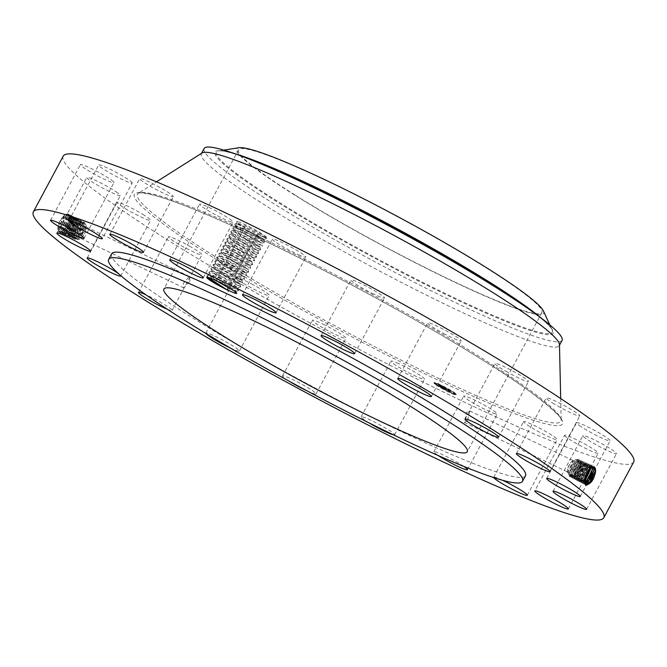 <?xml version="1.0" encoding="UTF-8"?>
<svg xmlns="http://www.w3.org/2000/svg" width="667" height="667" viewBox="0 0 667 667"><rect width="100%" height="100%" fill="white"/><g stroke="black" fill="none" stroke-linecap="round" stroke-linejoin="round"><path stroke-width="0.5" stroke-dasharray="3.33 2.5" d="M63.207 156.186A323.637 30.457 -151.8 0 0 169.71 241.304A323.637 30.457 -151.8 0 0 465.424 402.626A323.637 30.457 -151.8 0 0 633.65 462.056M58.029 231.841L60.714 232.408L64.391 229.79L69.676 218.943L68.818 214.207L66.65 213.999L64.716 215.224L58.529 228.473L59.805 232.75L62.206 233.066L65.866 230.457L71.127 219.668L70.268 214.966L68.109 214.757L66.191 215.983L60.038 229.156L61.306 233.408L63.69 233.725L67.334 231.132L72.57 220.402L71.719 215.724L69.576 215.516L67.667 216.733L61.547 229.832L62.815 234.067L65.183 234.384L68.809 231.799L74.012 221.127L73.17 216.483L71.035 216.275L69.143 217.484L63.057 230.515L64.315 234.726L66.675 235.042L70.285 232.466L75.463 221.861L74.621 217.242L72.503 217.033L70.619 218.234L64.566 231.199L65.816 235.384L68.167 235.701L71.753 233.142L76.905 222.586L76.071 218.001L73.962 217.792L72.094 218.984L66.075 231.874L67.325 236.043L69.66 236.351L73.228 233.809L78.347 223.32L77.522 218.759L75.421 218.559L73.57 219.743L67.584 232.558L68.826 236.702L71.152 237.01L74.704 234.484L79.798 224.045L78.973 219.518L76.888 219.318L75.046 220.494L69.093 233.233L70.327 237.36L72.645 237.669L76.18 235.151L81.241 224.779L80.424 220.277L79.006 221.127L77.214 220.952L74.612 223.036A8.529 3.652 -64.4 0 1 75.321 222.319L77.247 220.969L79.006 221.127C81.891 222.903 76.863 235.042 72.236 236.051L70.227 235.776L69.143 232.174L74.245 221.194L75.78 220.21L77.555 220.368C80.465 222.161 75.404 234.375 70.744 235.393L68.726 235.118L67.634 231.491L72.77 220.443L74.32 219.451L76.105 219.61C79.031 221.419 73.937 233.708 69.251 234.734L67.217 234.459C63.84 232.433 68.534 219.902 72.82 218.668L74.629 218.834L75.329 222.728L70.877 231.824L67.726 234.067L65.716 233.8C62.273 231.691 67.125 219.101 71.361 217.909L73.178 218.076L73.887 221.994L69.401 231.157L66.233 233.408L64.174 233.125C60.747 231.024 65.633 218.351 69.902 217.15L71.728 217.317C74.787 219.251 69.468 231.757 64.774 232.766L62.706 232.483L61.589 228.773L66.867 217.434L68.468 216.408L70.277 216.558L70.994 220.535L66.458 229.815L63.248 232.091L61.172 231.808C57.696 229.673 62.656 216.842 66.975 215.633L68.859 215.816C71.928 217.759 66.542 230.432 61.798 231.449L59.705 231.166L58.571 227.414L63.915 215.933L65.541 214.891L67.409 215.057L65.483 214.732C59.48 219.243 56.995 224.946 58.029 231.841L60.655 232.183C66.025 230.857 71.194 216.65 67.409 215.057L65.483 214.732M463.715 466.391A19.035 1.793 -151.8 0 0 437.552 452.534A19.035 1.793 -151.8 0 0 433.875 451.751A19.035 1.793 -151.8 0 0 438.369 455.619M111.647 253.844A234.792 22.094 -151.8 0 0 188.911 315.599A234.792 22.094 -151.8 0 0 403.46 432.633A234.792 22.094 -151.8 0 0 525.496 475.754M502.534 480.257A19.035 1.793 -151.8 0 0 494.789 477.222A19.035 1.793 -151.8 0 0 493.722 477.28A19.035 1.793 -151.8 0 0 493.78 477.597M120.452 275.338A19.035 1.793 -151.8 0 0 118.976 274.037M167.209 309.188A19.035 1.793 -151.8 0 0 172.069 310.438A19.035 1.793 -151.8 0 0 161.239 302.693A19.035 1.793 -151.8 0 0 145.881 294.764M230.232 347.932A19.035 1.793 -151.8 0 0 239.37 351.075A19.035 1.793 -151.8 0 0 223.395 340.478A19.035 1.793 -151.8 0 0 205.82 333.083A19.035 1.793 -151.8 0 0 205.911 333.467M306.995 390.829A19.035 1.793 -151.8 0 0 316.066 393.939A19.035 1.793 -151.8 0 0 294.872 380.64A19.035 1.793 -151.8 0 0 282.516 375.946A19.035 1.793 -151.8 0 0 289.178 381.199M393.472 434.851A19.035 1.793 -151.8 0 0 394.656 434.826A19.035 1.793 -151.8 0 0 386.226 428.497A19.035 1.793 -151.8 0 0 368.659 419.251A19.035 1.793 -151.8 0 0 361.097 416.833A19.035 1.793 -151.8 0 0 369.201 422.97M239.853 222.311A16.992 1.601 -151.8 0 0 236.568 221.786A16.992 1.601 -151.8 0 0 246.757 228.831L244.956 229.356A15.466 1.459 -151.8 0 1 243.98 228.781L237.244 223.028L245.631 225.821L259.321 232.833L266.333 237.652L264.999 237.577A16.992 1.601 -151.8 0 0 266.383 237.777A16.992 1.601 -151.8 0 0 257.529 231.157A16.992 1.601 -151.8 0 0 239.853 222.311M246.757 228.831L266.567 238.503L259.388 233.9L244.631 226.647L235.076 223.728L234.801 224.245L241.796 230.115L255.478 238.219L264.532 242.304L257.404 237.61L242.638 230.357L233.083 227.447L232.808 227.956L239.812 233.834L253.485 241.929L262.54 246.015L255.411 241.321L240.645 234.075L231.09 231.157L230.815 231.674L237.819 237.544L251.492 245.639L260.547 249.733L253.418 245.031L238.661 237.785L229.106 234.867L228.823 235.384L235.826 241.254L249.5 249.35L258.563 253.443L251.434 248.749L236.668 241.496L227.113 238.578L226.838 239.094L233.834 244.964L247.515 253.068L256.57 257.154L249.441 252.46L234.676 245.206L225.121 242.288L224.846 242.805L231.849 248.674L245.523 256.778L254.577 260.864L247.449 256.17L232.683 248.916L223.128 246.006L222.853 246.515L229.857 252.393L243.53 260.489L252.585 264.574L245.456 259.88L230.699 252.635L221.144 249.716L220.869 250.233L227.864 256.103L241.546 264.199L250.6 268.292L243.472 263.59L228.706 256.345L219.151 253.427L218.876 253.944L225.88 259.813L239.553 267.909L248.608 272.003L241.479 267.309L226.713 260.055L228.297 258.746L241.429 265.099L247.891 269.16L239.82 265.441L221.627 252.985L224.829 252.943L230.457 255.044C243.055 260.338 255.97 268.584 247.115 264.432L241.804 261.731L223.62 249.275L226.822 249.225L232.45 251.334C245.047 256.628 257.954 264.874 249.108 260.722L243.797 258.021L225.613 245.556L228.806 245.514L234.442 247.624C247.04 252.918 259.947 261.164 251.1 257.012L245.79 254.31L227.605 241.846L230.799 241.804L236.426 243.914L249.766 250.4L255.845 254.327L247.782 250.592L229.59 238.136L232.791 238.094L238.419 240.195L251.759 246.69L257.829 250.617L249.766 246.882L231.582 234.425L234.784 234.384L240.412 236.485C253.01 241.779 265.916 250.025 257.07 245.873L251.759 243.172L233.583 230.407L236.768 230.665L242.396 232.775L255.736 239.261L261.848 243.163L253.752 239.461L235.576 226.688L238.761 226.955L244.389 229.064L257.729 235.551L263.798 239.478L255.744 235.751L257.462 234.509L264.999 237.577M493.613 413.29A19.035 1.793 -151.8 0 0 497.282 414.065A19.035 1.793 -151.8 0 0 486.476 406.336A19.035 1.793 -151.8 0 0 467.4 396.857A19.035 1.793 -151.8 0 0 463.732 396.073A19.035 1.793 -151.8 0 0 474.537 403.802A19.035 1.793 -151.8 0 0 493.613 413.29M524.646 421.544A19.035 1.793 -151.8 0 0 523.578 421.602A19.035 1.793 -151.8 0 0 536.918 430.757A19.035 1.793 -151.8 0 0 556.07 439.645A19.035 1.793 -151.8 0 0 557.137 439.595A19.035 1.793 -151.8 0 0 543.797 430.432A19.035 1.793 -151.8 0 0 524.646 421.544M564.641 435.234A19.035 1.793 -151.8 0 0 580.598 445.823A19.035 1.793 -151.8 0 0 598.199 453.226A19.035 1.793 -151.8 0 0 598.199 453.218A19.035 1.793 -151.8 0 0 582.241 442.638A19.035 1.793 -151.8 0 0 564.641 435.234L534.784 490.912M583.467 436.577A19.035 1.793 -151.8 0 0 601.484 447.615A19.035 1.793 -151.8 0 0 616.45 453.635A19.035 1.793 -151.8 0 0 615.883 452.693A19.035 1.793 -151.8 0 0 597.865 441.654A19.035 1.793 -151.8 0 0 582.9 435.643A19.035 1.793 -151.8 0 0 583.467 436.577M579.289 425.446A19.035 1.793 -151.8 0 0 597.74 436.068A19.035 1.793 -151.8 0 0 610.113 440.779A19.035 1.793 -151.8 0 0 607.387 438.111A19.035 1.793 -151.8 0 0 588.936 427.489A19.035 1.793 -151.8 0 0 576.563 422.786A19.035 1.793 -151.8 0 0 579.289 425.446M552.509 402.926A19.035 1.793 -151.8 0 0 569.91 412.414A19.035 1.793 -151.8 0 0 579.806 415.908A19.035 1.793 -151.8 0 0 573.537 410.905A19.035 1.793 -151.8 0 0 556.145 401.417A19.035 1.793 -151.8 0 0 546.248 397.916A19.035 1.793 -151.8 0 0 552.509 402.926M505.761 371.219A19.035 1.793 -151.8 0 0 528.489 381.474A19.035 1.793 -151.8 0 0 517.659 373.737A19.035 1.793 -151.8 0 0 494.931 363.482A19.035 1.793 -151.8 0 0 505.761 371.219M443.605 333.442A19.035 1.793 -151.8 0 0 461.18 340.837A19.035 1.793 -151.8 0 0 445.206 330.24A19.035 1.793 -151.8 0 0 427.63 322.845A19.035 1.793 -151.8 0 0 443.605 333.442M372.128 293.28A19.035 1.793 -151.8 0 0 384.484 297.974A19.035 1.793 -151.8 0 0 363.29 284.676A19.035 1.793 -151.8 0 0 350.934 279.982A19.035 1.793 -151.8 0 0 372.128 293.28M298.341 254.669A19.035 1.793 -151.8 0 0 305.903 257.078A19.035 1.793 -151.8 0 0 297.482 250.75A19.035 1.793 -151.8 0 0 279.915 241.504A19.035 1.793 -151.8 0 0 272.344 239.086A19.035 1.793 -151.8 0 0 280.774 245.423A19.035 1.793 -151.8 0 0 298.341 254.669M229.448 221.386A19.035 1.793 -151.8 0 0 233.125 222.161A19.035 1.793 -151.8 0 0 222.319 214.432A19.035 1.793 -151.8 0 0 203.243 204.952A19.035 1.793 -151.8 0 0 199.566 204.169A19.035 1.793 -151.8 0 0 210.38 211.906A19.035 1.793 -151.8 0 0 229.448 221.386M172.211 196.69A19.035 1.793 -151.8 0 0 173.278 196.64A19.035 1.793 -151.8 0 0 159.938 187.477A19.035 1.793 -151.8 0 0 140.787 178.598A19.035 1.793 -151.8 0 0 139.72 178.648A19.035 1.793 -151.8 0 0 153.06 187.811A19.035 1.793 -151.8 0 0 172.211 196.69M132.216 183A19.035 1.793 -151.8 0 0 116.258 172.419A19.035 1.793 -151.8 0 0 98.658 165.016L98.658 165.016A19.035 1.793 -151.8 0 0 114.607 175.604A19.035 1.793 -151.8 0 0 132.216 183.008A19.035 1.793 -151.8 0 0 132.216 183L102.359 238.686M113.382 181.657A19.035 1.793 -151.8 0 0 95.373 170.627A19.035 1.793 -151.8 0 0 80.399 164.607A19.035 1.793 -151.8 0 0 80.974 165.549A19.035 1.793 -151.8 0 0 98.991 176.58A19.035 1.793 -151.8 0 0 113.957 182.6A19.035 1.793 -151.8 0 0 113.382 181.657M117.567 192.796A19.035 1.793 -151.8 0 0 99.116 182.166A19.035 1.793 -151.8 0 0 86.735 177.464A19.035 1.793 -151.8 0 0 89.47 180.123A19.035 1.793 -151.8 0 0 107.921 190.754A19.035 1.793 -151.8 0 0 120.293 195.456A19.035 1.793 -151.8 0 0 117.567 192.796M144.339 215.316A19.035 1.793 -151.8 0 0 126.947 205.828A19.035 1.793 -151.8 0 0 117.05 202.326A19.035 1.793 -151.8 0 0 123.312 207.337A19.035 1.793 -151.8 0 0 140.712 216.825A19.035 1.793 -151.8 0 0 150.609 220.318A19.035 1.793 -151.8 0 0 144.339 215.316M191.095 247.015A19.035 1.793 -151.8 0 0 168.367 236.768A19.035 1.793 -151.8 0 0 179.198 244.506A19.035 1.793 -151.8 0 0 201.926 254.761A19.035 1.793 -151.8 0 0 191.095 247.015M253.252 284.801A19.035 1.793 -151.8 0 0 235.668 277.405A19.035 1.793 -151.8 0 0 251.642 288.002A19.035 1.793 -151.8 0 0 269.226 295.398A19.035 1.793 -151.8 0 0 253.252 284.801M324.721 324.962A19.035 1.793 -151.8 0 0 312.364 320.268A19.035 1.793 -151.8 0 0 333.567 333.567A19.035 1.793 -151.8 0 0 345.923 338.261A19.035 1.793 -151.8 0 0 324.721 324.962M398.516 363.573A19.035 1.793 -151.8 0 0 390.954 361.155A19.035 1.793 -151.8 0 0 399.375 367.492A19.035 1.793 -151.8 0 0 416.942 376.738A19.035 1.793 -151.8 0 0 424.504 379.148A19.035 1.793 -151.8 0 0 416.083 372.82A19.035 1.793 -151.8 0 0 398.516 363.573M455.653 393.547A12.69 1.192 -151.8 0 0 443.397 386.243A12.69 1.192 -151.8 0 0 434.125 382.591A12.69 1.192 -151.8 0 0 434.976 383.633A12.69 1.192 -151.8 0 0 447.232 390.937A12.69 1.192 -151.8 0 0 456.495 394.589A12.69 1.192 -151.8 0 0 455.653 393.547M67.117 214.874L68.818 214.207L69.551 219.81L64.982 229.148L61.756 231.432L59.663 231.149C56.17 229.006 61.164 216.091 65.508 214.874M235.276 291.762L235.284 291.362A15.466 1.459 -151.8 0 0 235.601 291.404C239.12 292.304 227.055 284.842 216.617 280.14L210.722 277.714L207.254 277.189M233.183 290.42L236.085 291.279L236.668 293.188M585.826 485.234L584.325 482.466L584.4 479.273L589.553 468.351L594.572 466.441L595.514 470.468M434.792 383.967A12.69 1.192 28.2 0 1 433.95 382.925A12.69 1.192 28.2 0 1 443.213 386.577A12.69 1.192 28.2 0 1 455.469 393.889A12.69 1.192 28.2 0 1 456.32 394.922A12.69 1.192 28.2 0 1 447.048 391.279A12.69 1.192 28.2 0 1 434.792 383.967M75.121 237.402L74.129 238.327L73.729 236.735C76.73 235.376 79.056 232.366 80.699 227.714L80.507 221.853L81.874 221.035L81.874 222.511L83.317 221.786L83.717 229.156C82.066 233.817 79.748 236.827 76.747 238.186L74.746 237.902L73.662 234.309L74.037 231.808L78.731 223.395L80.257 222.419L82.016 222.578L82.208 228.431C80.557 233.091 78.239 236.101 75.238 237.46L73.237 237.185L72.161 233.583L72.528 231.082L77.23 222.67L78.748 221.694L80.507 221.853L80.424 220.277L78.347 220.077L76.522 221.244L70.602 233.917L71.836 238.019L74.129 238.327L77.647 235.826L82.683 225.504L81.874 221.035L79.815 220.835L77.997 221.994L72.111 234.592L73.337 238.678L75.621 238.986L79.123 236.493L84.125 226.238L83.317 221.786L81.274 221.594L79.473 222.745L73.62 235.276L74.837 239.336L77.114 239.645L80.599 237.16L85.576 226.963L84.767 222.545L85.459 227.705L84.976 229.765L81.107 236.61L78.022 238.794L76.03 238.519L75.329 232.424C76.738 227.647 78.814 224.521 81.566 223.045L83.325 223.212L84.009 227.013L83.525 229.064L79.656 235.91L76.572 238.102L74.579 237.827L73.879 231.724C75.288 226.955 77.364 223.82 80.115 222.344L81.874 222.511L82.566 226.313L82.083 228.372L78.206 235.218L75.121 237.402L73.128 237.127L72.428 231.032C73.837 226.255 75.913 223.128 78.664 221.652L80.424 221.819L81.116 225.621L80.632 227.672L76.755 234.526L73.67 236.71L71.677 236.435L70.327 237.36L70.193 235.759L68.826 236.702L68.726 235.118L69.126 235.359L67.325 236.043L67.217 234.459L65.816 235.384L65.716 233.8L64.315 234.726L64.215 233.142L64.624 233.392L62.815 234.067L62.706 232.483L63.123 232.733L62.673 232.466L61.306 233.408L60.08 228.089L65.391 216.683L67.008 215.649L68.859 215.816L70.268 214.966L70.01 216.383L71.719 215.724L71.728 217.317L73.17 216.483L73.212 218.092L74.621 217.242L74.654 218.851L76.071 218.001L76.105 219.61L77.522 218.759L77.522 220.352L78.973 219.518L79.665 224.912L75.296 233.842L72.194 236.035L70.193 235.759C66.883 233.775 71.519 221.402 75.746 220.193L77.555 220.368L78.222 224.187L73.82 233.167L70.702 235.376L68.684 235.101C65.366 233.108 70.027 220.652 74.287 219.426L76.071 219.593L76.772 223.453L72.353 232.5L69.218 234.726L67.592 234.692L66.125 230.807L71.294 219.693L72.853 218.684L74.654 218.851C77.605 220.669 72.478 233.05 67.759 234.084L65.683 233.783L64.616 230.132L69.818 218.943L71.394 217.926L73.212 218.092C76.213 219.993 70.927 232.424 66.266 233.425L64.215 233.142L63.098 229.448L68.342 218.184L69.935 217.167L71.461 217.142L72.436 221.269L67.926 230.482L64.741 232.75L62.673 232.466C59.221 230.348 64.14 217.6 68.434 216.391L70.31 216.575C73.353 218.501 68.001 231.09 63.282 232.108L61.172 231.808L59.805 232.75L59.705 231.166L60.122 231.416L59.663 231.149L58.296 232.049M235.284 291.362L234.109 290.895M584.542 482.391L584.5 481.399M589.553 468.351L588.961 469.001L593.171 467.367C590.587 464.524 583.3 475.496 584.434 481.199L585.818 483.633M588.961 469.001L584.534 478.406L584.467 481.215M589.511 482.641L584.084 484.275L582.883 481.724L582.958 478.539L588.077 467.684L593.071 465.783L594.005 469.785M255.744 235.751L244.956 229.356M253.752 239.461L255.478 238.219L255.853 235.868L243.98 228.781M255.853 235.868L263.815 239.503L257.354 235.409L244.222 229.048L238.736 227.005L235.551 226.738L240.979 231.808L253.86 239.578L261.823 243.213M202.051 153.001A203.068 19.11 -151.8 0 0 201.317 153.76A203.068 19.11 -151.8 0 0 268.142 207.17A203.068 19.11 -151.8 0 0 453.693 308.387A203.068 19.11 -151.8 0 0 559.238 345.681A203.068 19.11 -151.8 0 0 559.471 344.647M453.277 392.83A9.997 0.942 28.2 0 1 453.944 393.647A9.997 0.942 28.2 0 1 446.64 390.779A9.997 0.942 28.2 0 1 436.985 385.017A9.997 0.942 28.2 0 1 436.318 384.2A9.997 0.942 28.2 0 1 443.622 387.077A9.997 0.942 28.2 0 1 453.277 392.83M441.913 386.068L440.604 385.401L441.913 386.068M436.518 384.792L435.209 384.125L436.518 384.792M436.501 383.858L435.192 383.192L436.501 383.858A9.997 0.942 -151.8 0 0 437.168 384.684A9.997 0.942 -151.8 0 0 446.823 390.445A9.997 0.942 -151.8 0 0 454.127 393.313A9.997 0.942 -151.8 0 0 453.46 392.496A9.997 0.942 -151.8 0 0 443.797 386.735A9.997 0.942 -151.8 0 0 436.501 383.867L436.318 384.2M449.608 392.379L448.299 391.721L449.608 392.379M441.946 388.319L440.637 387.66L441.946 388.319M453.743 393.055L455.052 393.722L453.743 393.055M448.316 389.528L449.625 390.195L448.316 389.528M453.76 393.989L455.069 394.656L453.76 393.989M215.808 280.54L209.68 274.996L212.865 275.254L231.482 283.658L237.927 287.735L229.865 284L211.681 271.544L214.874 271.502L220.51 273.603C233.108 278.906 246.015 287.143 237.169 282.991L239.92 284.025L231.966 280.415L219.185 272.711L213.657 267.567L216.842 267.834L222.328 269.877L235.459 276.238L241.921 280.332L233.959 276.705L221.177 268.993L215.649 263.857L218.834 264.124L224.32 266.166L237.452 272.528L243.905 276.622L235.951 272.986L223.162 265.283L217.642 260.147L220.827 260.413L226.305 262.456L239.445 268.818L245.898 272.911L237.936 269.276L225.154 261.572L219.626 256.436L222.811 256.695L228.297 258.746M216.141 280.699L209.688 275.254L212.89 275.213L231.858 283.808L237.961 287.71L229.982 284.125L217.192 276.421L211.914 271.102L220.335 273.595L233.467 279.948L239.928 284.042M295.173 195.106A172.128 16.2 -151.8 0 0 452.451 280.899A172.128 16.2 -151.8 0 0 541.921 312.506A172.128 16.2 -151.8 0 0 485.276 267.242A172.128 16.2 -151.8 0 0 327.997 181.441A172.128 16.2 -151.8 0 0 238.528 149.833A172.128 16.2 -151.8 0 0 295.173 195.106M467.409 420.885L464.282 422.419L466.491 412.448L469.768 410.98L467.409 420.885M189.995 281.074L189.345 276.438L183.35 283.317L183.859 287.886L189.995 281.074M592.304 467.667L591.704 466.725L593.071 465.783L592.846 467.15M591.704 466.725L587.485 468.326L583.091 477.68L583.025 480.473L584.075 482.683L585.184 483.1M204.135 148.499A203.068 19.11 -151.8 0 0 270.96 201.909A203.068 19.11 28.2 0 0 451.993 300.967A203.068 19.11 28.2 0 0 561.297 341.196A203.068 19.11 -151.8 0 0 562.064 340.42M440.837 385.134L442.138 385.793L440.837 385.134M435.443 383.858L436.743 384.517L435.443 383.858M435.426 382.925L436.735 383.583L435.426 382.925M448.532 391.446L449.841 392.113L448.532 391.446M440.87 387.385L442.171 388.052L440.87 387.385M455.177 393.322L453.877 392.663L455.177 393.322M449.75 389.795L448.449 389.128L449.75 389.795M455.194 394.255L453.893 393.597L455.194 394.255M543.463 311.047A174.12 16.383 28.2 0 1 543.021 314.124A174.12 16.383 28.2 0 1 374.062 241.07A174.12 16.383 28.2 0 1 237.427 148.216A174.12 16.383 28.2 0 1 238.894 147.732M570.869 462.523A6.345 2.718 -64.4 0 1 570.877 462.514A6.345 2.718 -64.4 0 1 574.07 461.022A6.345 2.718 -64.4 0 1 574.779 465.124A6.345 2.718 -64.4 0 1 571.786 470.96A6.345 2.718 -64.4 0 1 568.584 472.461A6.345 2.718 -64.4 0 1 567.75 469.034A6.345 2.718 -64.4 0 1 570.869 462.523L571.752 461.547A8.529 3.652 -64.4 0 1 571.752 461.547A8.529 3.652 -64.4 0 1 576.046 459.546A8.529 3.652 -64.4 0 1 576.988 465.057A8.529 3.652 -64.4 0 1 572.97 472.903A8.529 3.652 -64.4 0 1 568.668 474.921A8.529 3.652 -64.4 0 1 567.542 470.318A8.529 3.652 -64.4 0 1 571.736 461.564M78.973 233.242A6.345 2.718 115.6 0 0 79.548 237.844A6.345 2.718 115.6 0 0 82.75 236.351A6.345 2.718 115.6 0 0 85.618 230.999A6.345 2.718 115.6 0 0 85.876 229.823A6.345 2.718 115.6 0 0 85.043 226.396A6.345 2.718 115.6 0 0 78.973 233.242M592.271 467.675L591.671 466.708C589.103 463.89 581.857 474.779 582.991 480.457L584.042 482.658L585.176 483.083M444.022 387.535L448.199 390.362L450.258 391.346L447.39 389.211L449.433 390.162L443.838 387.869L449.275 390.478L447.215 389.545L450.083 391.679L443.838 387.869M447.807 389.445L448.749 389.953L447.624 389.778M443.855 387.494L444.981 388.636L443.672 387.827M445.398 388.311L447.824 390.637L449.983 391.671L445.197 388.644M445.714 388.878L450.167 391.337L445.698 388.853M443.605 387.335L438.911 385.084L446.115 389.353L443.605 387.335L443.055 387.577L445.94 389.686L443.722 388.619L438.736 385.418L443.422 387.669M438.686 385.009L440.145 385.901L438.502 385.343M440.754 386.235L441.471 387.269L440.57 386.568M442.129 387.085L446.156 389.411L441.946 387.419M76.805 233.133A8.529 3.652 115.6 0 0 77.58 239.32A8.529 3.652 115.6 0 0 81.874 237.31A8.529 3.652 115.6 0 0 85.735 230.123A8.529 3.652 115.6 0 0 86.085 228.548A8.529 3.652 115.6 0 0 84.959 223.937A8.529 3.652 115.6 0 0 76.805 233.133M588.036 481.891L582.633 483.517L581.432 480.982L581.516 477.814L586.61 467.017L591.562 465.124L591.346 466.5M240.412 236.485L240.645 234.075L242.229 232.758L255.478 239.178L261.823 243.172L262.59 245.923M242.229 232.758L236.743 230.715L233.558 230.448L239.086 235.593L251.868 243.297L259.83 246.923L257.07 245.873M584.934 478.189L583.191 480.015L578.281 481.241L577.105 478.748L577.18 475.621L582.191 464.999L587.052 463.148L588.002 466.5L581.724 479.265L576.83 480.482L575.654 477.997L575.729 474.896L580.715 464.332L585.551 462.489L586.493 465.824L580.248 478.514L575.379 479.723L574.212 477.255L574.287 474.162L579.239 463.665L584.05 461.831L584.984 465.141L578.773 477.755L573.928 478.964L572.77 476.513L572.845 473.437L577.764 462.99L582.541 461.172L583.475 464.457L577.297 477.005L572.478 478.206L571.327 475.763L571.402 472.703L576.296 462.323L581.04 460.513L581.966 463.782L575.821 476.255L571.027 477.447L569.885 475.021L569.952 471.978L574.821 461.647L579.54 459.855L580.457 463.098L574.345 475.504L569.576 476.688L568.434 474.279L568.509 471.244L573.345 460.98L578.031 459.196A5.236 2.243 -64.4 0 1 578.597 461.147L577.822 460.397L573.753 462.531C570.96 466.158 569.651 469.918 569.843 473.803L571.202 476.138L575.738 474.229C578.781 470.719 580.34 467.075 580.407 463.315L579.331 461.122L575.262 463.257C572.469 466.883 571.16 470.644 571.344 474.529L572.711 476.863L577.247 474.954C580.29 471.436 581.849 467.8 581.916 464.04L580.84 461.847L576.772 463.974C573.979 467.609 572.67 471.369 572.853 475.254L574.22 477.58L578.756 475.679L583.141 467.525L583.425 464.757L582.299 462.539L578.648 464.307L574.42 473.303L574.362 476.005L575.671 478.322L579.573 477.055L584.942 466.208L583.842 463.206L580.123 464.974L575.863 474.029L575.804 476.755L577.122 479.081L581.049 477.805L586.451 466.883L585.309 463.848L581.591 465.649L577.305 474.762L577.247 477.497L578.272 479.648L582.524 478.564L587.961 467.567L586.843 464.524L583.066 466.316L578.756 475.488L578.689 478.239L580.032 480.599L584.851 478.539M578.581 461.689L578.372 462.615L576.571 459.796L572.836 461.531L568.617 470.502L568.567 473.195L569.918 475.521L574.445 473.612C577.489 470.093 579.039 466.45 579.106 462.69L578.022 460.497L574.287 462.223L570.068 471.194L570.01 473.895L571.369 476.221L575.896 474.304C578.939 470.785 580.49 467.142 580.557 463.382L579.473 461.189L575.738 462.923L571.519 471.894L571.461 474.587L572.82 476.913L577.347 475.004C580.39 471.486 581.941 467.842 582.008 464.074L580.924 461.889L576.847 464.007L572.97 472.586L572.911 475.288L574.27 477.605L578.798 475.696L582.883 468.618A8.529 3.652 115.6 0 0 583.141 467.525L583.141 467.517M77.58 239.32L76.03 238.519L74.837 239.336L75.096 238.127L74.579 237.827L73.337 238.678L73.587 237.402L73.128 237.127L71.836 238.019L70.652 232.858L71.027 230.357L75.321 222.319L76.522 221.244M82.466 223.12A5.236 2.243 115.6 0 1 84.767 222.545L83.525 223.303L82.091 223.487L82.466 223.12A5.236 2.243 115.6 0 0 82.091 223.487L84.959 223.937M590.987 468.359L590.162 466.05C587.619 463.248 580.423 474.07 581.549 479.715L582.591 481.899L584.701 482.183L582.625 481.924L582.633 483.517L584.042 482.658M591.02 468.334L589.845 465.841L586.018 467.659L581.641 476.947L581.582 479.731L582.625 481.924M590.203 466.066L591.562 465.124L592.496 469.109M213.673 267.834L216.867 267.784L222.495 269.893C235.092 275.188 248.007 283.433 239.153 279.281L233.85 276.58L215.658 264.124L218.859 264.074L224.487 266.183C237.085 271.477 250 279.723 241.146 275.571L235.835 272.87L217.65 260.405L220.852 260.363L226.48 262.473L226.713 260.055L217.159 257.137L216.883 257.654L223.887 263.523L237.56 271.627L246.615 275.713L239.486 271.019L224.721 263.765L215.166 260.847L214.891 261.364L221.894 267.234L235.568 275.338L244.672 279.331L237.502 274.729L222.736 267.475L213.182 264.566L213.673 267.834L231.858 280.29L237.169 282.991M578.122 460.597L578.031 459.196L576.872 459.997M578.597 461.147A5.236 2.243 -64.4 0 1 578.372 462.615M586.56 481.14L581.182 482.758L579.99 480.232L580.065 477.08L585.134 466.341L590.062 464.465L589.845 465.841M238.419 240.195L238.661 237.785L240.237 236.477L253.485 242.896L259.83 246.923L262.54 246.015M240.237 236.477L234.759 234.425L231.574 234.167L237.102 239.303L249.883 247.007L257.837 250.642L251.501 246.607L238.252 240.187L232.766 238.136L229.581 237.877L235.109 243.013L247.891 250.717L255.853 254.352L249.391 250.258L236.26 243.897L230.774 241.854L227.589 241.587L233.117 246.723L245.898 254.427L253.86 258.021L251.1 257.012M241.921 280.332L239.153 279.281M580.457 463.098L580.415 464.082L580.448 462.164L579.106 462.69M589.261 469.885L589.461 467.45L588.661 465.391C586.135 462.606 578.981 473.362 580.107 478.964L581.449 481.341L584.517 480.799M589.311 469.835L589.495 467.459L588.344 465.182L584.542 466.983L580.198 476.221L580.14 478.989L581.174 481.165L584.517 480.832M588.694 465.408L590.062 464.465L590.987 468.426M581.966 463.782L581.924 464.807L581.957 462.84L580.557 463.382M585.084 480.39L579.731 481.999L578.547 479.49L578.622 476.355L583.658 465.674L588.561 463.807L588.344 465.182M243.905 276.622L241.146 275.571M582.883 468.618L583.458 464.774L582.683 462.773L584.05 461.831L584.15 463.415C581.741 460.705 574.662 471.127 575.771 476.73L576.788 478.873L575.379 479.723L575.379 478.131C578.189 481.024 585.659 470.835 584.967 465.441L584.184 463.432L585.551 462.489L585.651 464.074C583.225 461.347 576.105 471.836 577.213 477.48L578.239 479.631L576.83 480.482L576.822 478.889C579.656 481.799 587.168 471.544 586.476 466.116L585.693 464.09L587.052 463.148L587.16 464.732C584.709 461.981 577.539 472.544 578.656 478.222L579.998 480.582L584 479.315L584.867 478.464M579.69 480.382L578.281 481.241L578.272 479.648C581.124 482.574 588.686 472.253 587.986 466.792L587.193 464.749L588.561 463.807L589.503 466.2L589.028 470.143M583.475 464.457L583.433 465.524L583.467 463.507L582.008 464.074M73.729 236.735L71.677 236.435L70.977 230.34L74.604 223.045M226.48 262.473C239.078 267.767 251.984 276.013 243.138 271.861L245.898 272.911M583.458 464.774L584.976 464.182L584.934 465.433M581.224 462.081L582.541 461.172L582.65 462.756C580.257 460.063 573.228 470.418 574.329 475.988L575.638 478.306M77.247 220.969L78.347 220.077L78.664 221.652M587.952 466.775L587.994 465.524L586.476 466.116L586.485 464.857L584.967 465.441M218.876 253.944L219.643 256.695L237.827 269.16L243.138 271.861M219.643 256.695L222.836 256.653L228.464 258.754L241.804 265.249L247.891 269.201L239.928 265.566L227.147 257.862L221.619 252.726L224.804 252.985L243.422 261.389L249.883 265.441L247.115 264.432M72.236 236.051L72.645 237.669L73.67 236.71M232.45 251.334L232.683 248.916L234.267 247.607L247.407 253.969L253.86 258.062M234.267 247.607L228.781 245.564L225.604 245.298L231.124 250.433L243.914 258.137L251.868 261.772L249.108 260.722M75.78 220.21L76.888 219.318L77.214 220.952M72.194 236.035L71.152 237.01L70.744 235.393M75.746 220.193L75.421 218.559L74.32 219.451M230.457 255.044L230.699 252.635L232.283 251.317L245.414 257.679L251.868 261.772L254.577 260.864M232.283 251.317L226.797 249.275L223.612 249.008L229.14 254.152L247.09 264.482L249.875 265.483L252.585 264.574M212.906 265.074L219.902 270.952L233.583 279.048L242.688 283.05L235.509 278.439L220.744 271.194L211.189 268.276L210.914 268.793L217.917 274.662L231.591 282.758L240.695 286.76L233.517 282.149L218.751 274.904L209.196 271.986L208.921 272.503L215.925 278.372L229.598 286.468L238.703 290.47L231.524 285.868L216.767 278.614L207.212 275.696L207.645 277.247M214.282 258.212A242.921 22.861 -151.8 0 0 515.624 413.965A242.921 22.861 -151.8 0 0 482.574 360.022A242.921 22.861 -151.8 0 0 181.232 204.277A242.921 22.861 -151.8 0 0 214.282 258.212M61.756 231.432L60.655 232.183M69.902 217.15L69.576 215.516L68.468 216.408L68.109 214.757L67.008 215.649L66.65 213.999L65.541 214.891M593.205 467.384L594.572 466.441L594.672 468.026M595.289 468.993L595.498 470.135M216.475 257.412A240.27 22.611 -151.8 0 0 441.129 379.598A240.27 22.611 -151.8 0 0 561.172 420.077A240.27 22.611 -151.8 0 0 481.841 358.104A240.27 22.611 -151.8 0 0 267.467 240.812A240.27 22.611 -151.8 0 0 138.277 193.322A240.27 22.611 -151.8 0 0 216.475 257.412M584.075 482.683L584.084 484.275L585.493 483.417M63.248 232.091L62.206 233.066L61.798 231.449M583.025 480.473L582.883 481.724L584.434 481.199M593.772 468.317L593.989 469.468M541.045 317.959A190.529 17.934 28.2 0 1 551.976 329.623C550.642 326.421 543.755 320.127 531.324 310.714A191.838 18.051 28.2 0 1 552.368 334.109A191.838 18.051 28.2 0 1 366.225 253.627A191.838 18.051 28.2 0 1 215.691 151.334A191.838 18.051 28.2 0 1 241.587 156.153M64.741 232.75L63.69 233.725L63.282 232.108M549.816 324.896L551.976 329.623A190.529 17.934 28.2 0 1 551.492 332.983A190.529 17.934 28.2 0 1 366.617 253.051A190.529 17.934 28.2 0 1 217.1 151.451A190.529 17.934 28.2 0 1 218.709 150.917A190.529 17.934 28.2 0 1 234.476 153.577M581.582 479.731L581.432 480.982L582.991 480.457M591.004 468.134L592.521 467.542L592.479 468.793M66.233 233.408L65.183 234.384L64.774 232.766M570.01 473.895L569.885 475.021L571.344 474.529M578.322 460.689L579.54 459.855L579.631 461.314M569.576 475.304L569.576 476.688L570.852 475.921M568.567 473.195L568.434 474.279L569.843 473.803M81.566 223.045L81.274 221.594L80.257 222.419M78.022 238.794L77.114 239.645L76.747 238.186M76.572 238.102L75.621 238.986L75.238 237.46M580.14 478.989L579.99 480.232L581.549 479.715M581.174 481.165L581.182 482.758L582.591 481.899M71.361 217.909L71.035 216.275L69.935 217.167M571.027 476.005L571.027 477.447L572.361 476.638M80.115 222.344L79.815 220.835L78.748 221.694M589.495 467.459L591.012 466.875L590.97 468.117M69.21 234.726L68.167 235.701L67.759 234.084L66.675 235.042L66.266 233.425M571.461 474.587L571.327 475.763L572.853 475.254M579.773 461.381L581.04 460.513L581.14 462.039M578.689 478.239L578.547 479.49L580.107 478.964M579.723 480.407L579.731 481.999L581.14 481.14M72.828 218.668L72.503 217.033L71.394 217.926M572.478 476.697L572.478 478.206L573.87 477.364M587.986 466.792L589.503 466.2L589.461 467.45M572.911 475.288L572.77 476.513L574.329 475.988M577.247 477.497L577.105 478.748L578.656 478.222M74.287 219.426L73.962 217.792L72.853 218.684M573.928 477.389L573.928 478.964L575.338 478.114M70.702 235.376L69.66 236.351L69.251 234.734M574.362 476.005L574.212 477.255L575.771 476.73L575.654 477.997L577.213 477.48M216.617 280.14L216.767 278.614L218.342 277.305M227.872 287.719L229.598 286.468L229.982 284.125M218.518 277.314L218.751 274.904L220.335 273.595M229.865 284L231.591 282.758L231.966 280.415M220.51 273.603L220.744 271.194L222.328 269.877M231.858 280.29L233.583 279.048L233.959 276.705M222.495 269.893L222.736 267.475L224.32 266.166M233.85 276.58L235.568 275.338L235.951 272.986M224.487 266.183L224.721 263.765L226.305 262.456M235.835 272.87L237.56 271.627L237.936 269.276M237.827 269.16L239.553 267.909L239.928 265.566M228.464 258.754L228.706 256.345L230.29 255.036M239.82 265.441L241.546 264.199L241.921 261.856M241.804 261.731L243.53 260.489L243.914 258.137M243.797 258.021L245.523 256.778L245.898 254.427M234.442 247.624L234.676 245.206L236.26 243.897M245.79 254.31L247.515 253.068L247.891 250.717M236.426 243.914L236.668 241.496L238.252 240.187M247.782 250.592L249.5 249.35L249.883 247.007M249.766 246.882L251.492 245.639L251.868 243.297M251.759 243.172L253.485 241.929L253.86 239.578M242.396 232.775L242.638 230.357L244.222 229.048M244.389 229.064L244.631 226.647L245.631 225.821M207.462 277.022L206.853 277.197M467.434 469.743L497.282 414.065M433.875 451.751L463.732 396.073M493.722 477.28L523.578 421.602M527.28 495.273L557.137 439.595M568.342 508.904L598.199 453.226M586.601 509.313L616.45 453.635M553.043 491.321L582.9 435.643M580.265 496.456L610.113 440.779M546.707 478.464L576.563 422.786M549.95 471.586L579.806 415.908M516.391 453.593L546.248 397.916M498.633 437.152L528.489 381.474M465.074 419.159L494.931 363.482M431.332 396.515L461.18 340.837M397.774 378.522L427.63 322.845M354.636 353.652L384.484 297.974M321.077 335.659L350.934 279.982M276.046 312.756L305.903 257.078M242.496 294.764L272.344 239.086M203.268 277.839L233.125 222.161M169.718 259.847L199.566 204.169M143.422 252.318L173.278 196.64M109.863 234.325L139.72 178.648M68.801 220.694L98.658 165.016M50.55 220.285L80.399 164.607M84.1 238.277L113.957 182.6M56.887 233.142L86.735 177.464M90.437 251.134L120.293 195.456M87.194 258.004L117.05 202.326M120.752 275.996L150.609 220.318M138.511 292.446L168.367 236.768M172.069 310.438L201.926 254.761M205.82 333.083L235.668 277.405M239.37 351.075L269.226 295.398M282.516 375.946L312.364 320.268M316.066 393.939L345.923 338.261M361.097 416.833L390.954 361.155M394.656 434.826L424.504 379.148M237.06 223.387L236.568 221.786M560.689 398.549L561.172 420.077C564.324 418.559 533.775 390.995 482.391 359.93C426.755 324.954 347.524 281.266 279.681 248.157C223.086 220.61 181.641 203.093 155.344 195.606C137.777 191.171 138.453 193.613 138.277 193.322L156.478 181.808M64.391 229.79L64.982 229.148M69.676 218.943L69.551 219.81M64.716 215.224L63.915 215.933M58.529 228.473L58.571 227.414M584.4 479.273L584.534 478.406M595.556 469.901L595.506 470.969M589.094 483.025L589.895 482.324M541.921 312.506L467.284 451.701M238.528 149.833L163.89 289.028M263.84 239.453L266.517 238.594M559.48 345.231L559.238 345.681M201.551 153.31L201.317 153.76M238.703 290.47L237.936 287.76M469.768 410.98L574.07 461.022M464.282 422.419L568.584 472.461M183.859 287.886L79.548 237.844M189.345 276.438L85.043 226.396M66.191 215.983L65.391 216.683M60.038 229.156L60.08 228.089M65.866 230.457L66.458 229.815M71.127 219.668L70.994 220.535M245.89 157.67C231.166 152.518 222.111 150.267 218.709 150.917L223.845 150.108M567.542 470.318L567.75 469.034M81.874 237.31L82.75 236.351M86.085 228.548L85.876 229.823M594.047 469.218L593.997 470.285M587.619 482.274L588.419 481.566M582.958 478.539L583.091 477.68M588.077 467.684L587.485 468.326M576.571 459.796L576.046 459.546M569.918 475.521L568.668 474.921M67.667 216.733L66.867 217.434M61.547 229.832L61.589 228.773M67.334 231.132L67.926 230.482M72.57 220.402L72.436 221.269M569.952 471.978L570.068 471.194M574.821 461.647L574.287 462.223M568.509 471.244L568.617 470.502M573.345 460.98L572.836 461.531M80.599 237.16L81.107 236.61M85.576 226.963L85.459 227.705M79.123 236.493L79.656 235.91M84.125 226.238L84.009 227.013M592.538 468.542L592.488 469.61M586.143 481.516L586.943 480.815M581.516 477.814L581.641 476.947M586.61 467.017L586.018 467.659M574.345 475.504L575.071 474.862M79.473 222.745L78.731 223.395M73.62 235.276L73.662 234.309M69.143 217.484L68.342 218.184M63.057 230.515L63.098 229.448M68.809 231.799L69.401 231.157M74.012 221.127L73.887 221.994M571.402 472.703L571.519 471.894M576.296 462.323L575.738 462.923M575.821 476.255L576.58 475.588M77.647 235.826L78.206 235.218M82.683 225.504L82.566 226.313M77.997 221.994L77.23 222.67M72.111 234.592L72.161 233.583M591.029 467.859L590.979 468.926M584.667 480.765L585.476 480.065M580.065 477.08L580.198 476.221M585.134 466.341L584.542 466.983M257.862 250.592L260.547 249.733M70.285 232.466L70.877 231.824M75.463 221.861L75.329 222.728M70.619 218.234L69.818 218.943M64.566 231.199L64.616 230.132M578.089 476.313L577.297 477.005M572.845 473.437L572.97 472.586M577.764 462.99L577.188 463.615M70.652 232.858L70.602 233.917M76.18 235.151L76.755 234.526M81.241 224.779L81.116 225.621M578.622 476.355L578.756 475.488M583.658 465.674L583.066 466.316M589.52 467.183L589.47 468.242M583.191 480.015L584 479.315M255.878 254.302L258.563 253.443M71.753 233.142L72.353 232.5M76.905 222.586L76.772 223.453M72.094 218.984L71.294 219.693M66.075 231.874L66.125 230.807M584.984 465.141L584.942 466.208M578.773 477.755L579.573 477.055M75.046 220.494L74.245 221.194M69.093 233.233L69.143 232.174M577.18 475.621L577.305 474.762M582.191 464.999L581.591 465.649M588.002 466.5L587.961 467.567M581.724 479.265L582.524 478.564M574.287 474.162L574.42 473.303M579.239 463.665L578.648 464.307M74.704 234.484L75.296 233.842M79.798 224.045L79.665 224.912M73.57 219.743L72.77 220.443M67.584 232.558L67.634 231.491M73.228 233.809L73.82 233.167M78.347 223.32L78.222 224.187M586.493 465.824L586.451 466.883M580.248 478.514L581.049 477.805M575.729 474.896L575.863 474.029M580.715 464.332L580.123 464.974M209.93 274.812L207.212 275.696M206.928 276.213L207.262 277.38M238.653 290.562L236.01 291.421M209.196 271.986L211.914 271.102M208.921 272.503L209.688 275.254M240.695 286.76L239.928 284L242.638 283.133M240.645 286.852L237.927 287.735M211.189 268.276L213.907 267.392M210.914 268.793L211.681 271.544M242.688 283.05L241.921 280.29L244.631 279.423M213.182 264.566L215.9 263.673M244.672 279.331L243.914 276.58L246.615 275.713M215.166 260.847L217.884 259.963M214.891 261.364L215.658 264.124M246.665 275.621L245.898 272.87M217.159 257.137L219.877 256.253M216.883 257.654L217.65 260.405M248.658 271.911L247.891 269.16L250.6 268.292M248.608 272.003L245.89 272.886M219.151 253.427L221.869 252.543M250.65 268.201L249.883 265.441M221.144 249.716L223.862 248.833M220.869 250.233L221.627 252.985M252.635 264.482L251.868 261.731M223.128 246.006L225.846 245.114M222.853 246.515L223.62 249.275M254.627 260.772L253.86 258.021M225.121 242.288L227.839 241.404M224.846 242.805L225.613 245.556M256.62 257.062L255.853 254.31M256.57 257.154L253.852 258.037M227.113 238.578L229.832 237.694M226.838 239.094L227.605 241.846M258.604 253.352L257.846 250.592M229.106 234.867L231.816 233.984M228.823 235.384L229.59 238.136M260.597 249.641L259.83 246.882M231.09 231.157L233.809 230.265M230.815 231.674L231.582 234.425M233.083 227.447L235.801 226.555M232.808 227.956L233.575 230.715M264.582 242.213L263.815 239.461M264.532 242.304L261.814 243.188M235.076 223.728L237.244 223.028M234.801 224.245L235.559 226.997M266.567 238.503L266.333 237.652"/><path stroke-width="1" d="M603.793 517.734L633.65 462.056A323.637 30.457 -151.8 0 0 527.147 376.938A323.637 30.457 -151.8 0 0 231.424 215.616A323.637 30.457 -151.8 0 0 63.207 156.186L33.35 211.864A323.637 30.457 -151.8 0 0 139.853 296.982A323.637 30.457 -151.8 0 0 435.576 458.304A323.637 30.457 -151.8 0 0 603.793 517.734A323.637 30.457 -151.8 0 0 497.29 432.616A323.637 30.457 -151.8 0 0 201.576 271.294A323.637 30.457 -151.8 0 0 33.35 211.864M209.997 277.989A16.992 1.601 -151.8 0 0 206.853 277.197A16.992 1.601 -151.8 0 0 216.883 284.492L227.58 290.17L235.134 293.255A16.992 1.601 -151.8 0 0 236.668 293.188A16.992 1.601 -151.8 0 0 226.346 286.076A16.992 1.601 -151.8 0 0 209.997 277.989M438.369 455.619A19.035 1.793 -151.8 0 0 463.757 468.968A19.035 1.793 -151.8 0 0 467.434 469.743A19.035 1.793 -151.8 0 0 463.715 466.391M522.511 481.316L525.496 475.754A234.792 22.094 -151.8 0 0 448.232 413.999A234.792 22.094 -151.8 0 0 233.692 296.957A234.792 22.094 -151.8 0 0 111.647 253.844L108.663 259.413A234.792 22.094 -151.8 0 0 185.926 321.161A234.792 22.094 -151.8 0 0 400.467 438.202A234.792 22.094 -151.8 0 0 522.511 481.316A234.792 22.094 -151.8 0 0 445.248 419.568A234.792 22.094 -151.8 0 0 230.707 302.526A234.792 22.094 -151.8 0 0 108.663 259.413M493.78 477.597A19.035 1.793 -151.8 0 0 508.271 487.102A19.035 1.793 -151.8 0 0 526.213 495.323A19.035 1.793 -151.8 0 0 527.28 495.273A19.035 1.793 -151.8 0 0 519.476 489.311A19.035 1.793 -151.8 0 0 502.534 480.257M534.784 490.912A19.035 1.793 -151.8 0 0 550.742 501.501A19.035 1.793 -151.8 0 0 568.342 508.904A19.035 1.793 -151.8 0 0 568.342 508.896A19.035 1.793 -151.8 0 0 552.393 498.316A19.035 1.793 -151.8 0 0 534.784 490.912L534.784 490.912M553.618 492.254A19.035 1.793 -151.8 0 0 571.627 503.293A19.035 1.793 -151.8 0 0 586.601 509.313A19.035 1.793 -151.8 0 0 586.026 508.371A19.035 1.793 -151.8 0 0 568.009 497.332A19.035 1.793 -151.8 0 0 553.043 491.321A19.035 1.793 -151.8 0 0 553.618 492.254M549.433 481.124A19.035 1.793 -151.8 0 0 567.884 491.746A19.035 1.793 -151.8 0 0 580.265 496.456A19.035 1.793 -151.8 0 0 577.53 493.788A19.035 1.793 -151.8 0 0 559.079 483.166A19.035 1.793 -151.8 0 0 546.707 478.464A19.035 1.793 -151.8 0 0 549.433 481.124M522.661 458.604A19.035 1.793 -151.8 0 0 540.053 468.092A19.035 1.793 -151.8 0 0 549.95 471.586A19.035 1.793 -151.8 0 0 543.688 466.583A19.035 1.793 -151.8 0 0 526.288 457.095A19.035 1.793 -151.8 0 0 516.391 453.593A19.035 1.793 -151.8 0 0 522.661 458.604M475.904 426.897A19.035 1.793 -151.8 0 0 498.633 437.152A19.035 1.793 -151.8 0 0 487.802 429.415A19.035 1.793 -151.8 0 0 465.074 419.159A19.035 1.793 -151.8 0 0 475.904 426.897M413.748 389.119A19.035 1.793 -151.8 0 0 431.332 396.515A19.035 1.793 -151.8 0 0 415.358 385.918A19.035 1.793 -151.8 0 0 397.774 378.522A19.035 1.793 -151.8 0 0 413.748 389.119M342.279 348.958A19.035 1.793 -151.8 0 0 354.636 353.652A19.035 1.793 -151.8 0 0 333.433 340.353A19.035 1.793 -151.8 0 0 321.077 335.659A19.035 1.793 -151.8 0 0 342.279 348.958M268.484 310.347A19.035 1.793 -151.8 0 0 276.046 312.756A19.035 1.793 -151.8 0 0 267.625 306.428A19.035 1.793 -151.8 0 0 250.058 297.182A19.035 1.793 -151.8 0 0 242.496 294.764A19.035 1.793 -151.8 0 0 250.917 301.1A19.035 1.793 -151.8 0 0 268.484 310.347M199.6 277.063A19.035 1.793 -151.8 0 0 203.268 277.839A19.035 1.793 -151.8 0 0 192.463 270.11A19.035 1.793 -151.8 0 0 173.387 260.63A19.035 1.793 -151.8 0 0 169.718 259.847A19.035 1.793 -151.8 0 0 180.524 267.584A19.035 1.793 -151.8 0 0 199.6 277.063M142.354 252.368A19.035 1.793 -151.8 0 0 143.422 252.318A19.035 1.793 -151.8 0 0 130.082 243.155A19.035 1.793 -151.8 0 0 110.93 234.275A19.035 1.793 -151.8 0 0 109.863 234.325A19.035 1.793 -151.8 0 0 123.203 243.488A19.035 1.793 -151.8 0 0 142.354 252.368M102.359 238.678A19.035 1.793 -151.8 0 0 86.402 228.097A19.035 1.793 -151.8 0 0 68.801 220.694L68.801 220.694A19.035 1.793 -151.8 0 0 84.759 231.282A19.035 1.793 -151.8 0 0 102.359 238.686A19.035 1.793 -151.8 0 0 102.359 238.678M83.533 237.335A19.035 1.793 -151.8 0 0 65.516 226.305A19.035 1.793 -151.8 0 0 50.55 220.285A19.035 1.793 -151.8 0 0 51.117 221.227A19.035 1.793 -151.8 0 0 69.135 232.258A19.035 1.793 -151.8 0 0 84.1 238.277A19.035 1.793 -151.8 0 0 83.533 237.335M87.71 248.474A19.035 1.793 -151.8 0 0 69.26 237.844A19.035 1.793 -151.8 0 0 56.887 233.142A19.035 1.793 -151.8 0 0 59.613 235.801A19.035 1.793 -151.8 0 0 78.064 246.431A19.035 1.793 -151.8 0 0 90.437 251.134A19.035 1.793 -151.8 0 0 87.71 248.474M118.976 274.037A19.035 1.793 -151.8 0 0 114.491 270.994A19.035 1.793 -151.8 0 0 97.09 261.506A19.035 1.793 -151.8 0 0 87.194 258.004A19.035 1.793 -151.8 0 0 93.463 263.015A19.035 1.793 -151.8 0 0 110.855 272.503A19.035 1.793 -151.8 0 0 120.752 275.996A19.035 1.793 -151.8 0 0 120.452 275.338M145.881 294.764A19.035 1.793 -151.8 0 0 138.511 292.446A19.035 1.793 -151.8 0 0 149.341 300.183A19.035 1.793 -151.8 0 0 167.209 309.188M205.911 333.467A19.035 1.793 -151.8 0 0 221.794 343.68A19.035 1.793 -151.8 0 0 230.232 347.932M289.178 381.199A19.035 1.793 -151.8 0 0 303.71 389.245A19.035 1.793 -151.8 0 0 306.995 390.829M369.201 422.97A19.035 1.793 -151.8 0 0 387.085 432.416A19.035 1.793 -151.8 0 0 393.472 434.851M594.681 468.034L595.664 470.102C594.614 478.748 591.337 483.792 585.826 485.234L584.542 482.391C583.392 475.846 592.013 464.349 594.672 468.026L595.506 470.969L589.895 482.324L585.818 483.633M207.254 277.189L216.875 284.492M235.134 293.255L235.284 291.362M584.467 481.224L585.526 483.433C588.536 486.485 596.265 475.679 595.539 470.152L595.106 468.517M585.534 485.034L585.834 483.642M234.109 290.895L215.808 280.54M233.892 290.745L216.141 280.699M220.535 334.3A172.128 16.2 -151.8 0 0 377.814 420.093A172.128 16.2 -151.8 0 0 467.284 451.701A172.128 16.2 -151.8 0 0 410.639 406.436A172.128 16.2 -151.8 0 0 253.36 320.635A172.128 16.2 -151.8 0 0 163.89 289.028A172.128 16.2 -151.8 0 0 220.535 334.3M595.514 470.468L589.511 482.641M585.184 483.1L591.187 478.314L594.022 469.476L593.205 467.384M560.689 398.549L559.471 344.647A203.068 19.11 -151.8 0 0 492.413 292.271A203.068 19.11 -151.8 0 0 311.239 193.138A203.068 19.11 -151.8 0 0 202.051 153.001L156.478 181.808M585.176 483.083L588.419 481.566L593.997 470.285L593.171 467.367M559.238 345.681L562.064 340.42A203.068 19.11 -151.8 0 0 539.011 316.433A203.068 19.11 -151.8 0 0 495.239 287.01A203.068 19.11 28.2 0 0 236.868 154.427L245.89 157.67A191.838 18.051 28.2 0 1 531.324 310.714L539.011 316.433M236.868 154.427A203.068 19.11 28.2 0 0 204.902 147.715A203.068 19.11 -151.8 0 0 204.135 148.499L201.317 153.76M223.845 150.108L238.894 147.732A174.12 16.383 28.2 0 1 397.966 216.725A174.12 16.383 28.2 0 1 543.463 311.047L549.816 324.896M592.271 467.675L592.488 469.61L586.943 480.815L584.701 482.183L590.17 476.788L592.513 468.809L592.304 467.667M594.005 469.785L588.036 481.891M592.496 469.109L586.56 481.14M584.517 480.799L585.476 480.065L590.987 468.359M584.517 480.832L591.02 468.334M590.987 468.426L585.084 480.39M584.867 478.464L589.261 469.885M584.851 478.539L589.311 469.835M589.028 470.143L584.934 478.189M207.645 277.247L227.58 290.17M594.022 469.476L595.539 468.893M241.587 156.153A191.838 18.051 28.2 0 1 245.89 157.67M234.476 153.577A190.529 17.934 28.2 0 1 392.771 226.413A190.529 17.934 28.2 0 1 541.045 317.959M592.513 468.809L594.03 468.217M227.614 290.178L227.989 287.836M227.872 287.719L228.456 287.294"/></g></svg>
